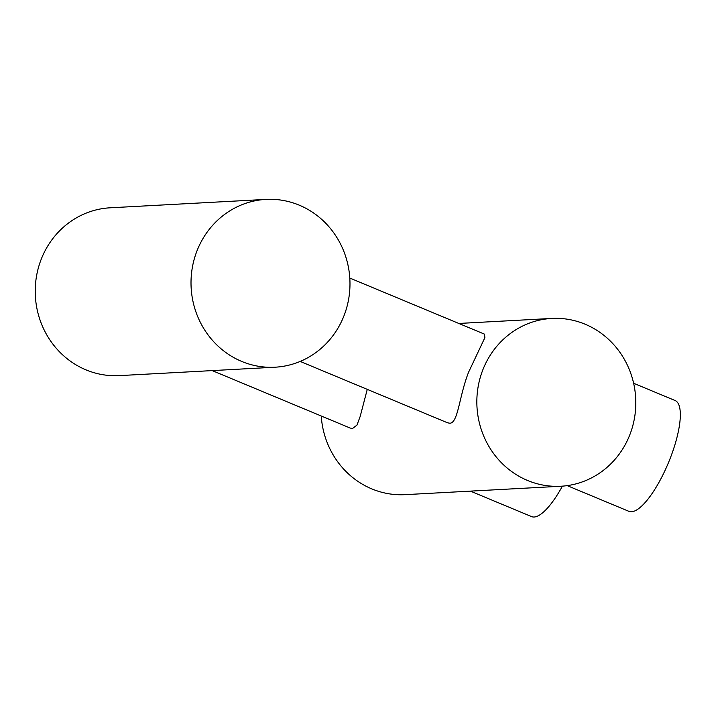<?xml version="1.0" encoding="UTF-8"?>
<svg xmlns="http://www.w3.org/2000/svg" width="716" height="716" viewBox="0 0 716 716"><rect width="100%" height="100%" fill="white"/><g stroke="black" fill="none" stroke-linecap="round" stroke-linejoin="round"><path stroke-width="1.07" d="M265.967 199.397L110.183 207.801A84.032 79.476 86.9 0 0 40.606 260.857A84.032 79.476 86.9 0 0 119.241 375.623L275.025 367.21A84.032 79.476 -93.1 0 1 196.39 252.444A84.032 79.476 -93.1 0 1 265.967 199.397A84.032 79.476 -93.1 0 1 344.602 314.163A84.032 79.476 -93.1 0 1 275.025 367.21M300.183 361.428L447.545 422.798L449.872 423.245C458.213 422.852 459.054 396.485 468.586 372.213L484.893 337.621L484.472 334.139L349.793 278.05M212.231 370.602L350.187 428.052L352.505 428.499L356.962 425.107L360.193 416.408L367.263 389.361M482.217 371.479A84.032 79.476 -93.1 0 1 551.794 318.432A84.032 79.476 -93.1 0 1 630.429 433.198A84.032 79.476 -93.1 0 1 560.852 486.245A84.032 79.476 -93.1 0 1 482.217 371.479M567.206 485.636L628.952 511.349A60.019 17.748 -67.4 0 0 671.51 454.893A60.019 17.748 -67.4 0 0 675.107 400.53L633.624 383.257M321.242 415.996A84.032 79.476 86.9 0 0 405.068 494.658L560.852 486.245M470.421 491.131L531.594 516.603A60.019 17.748 -67.4 0 0 562.4 486.146M458.804 323.453L551.794 318.432"/></g></svg>
